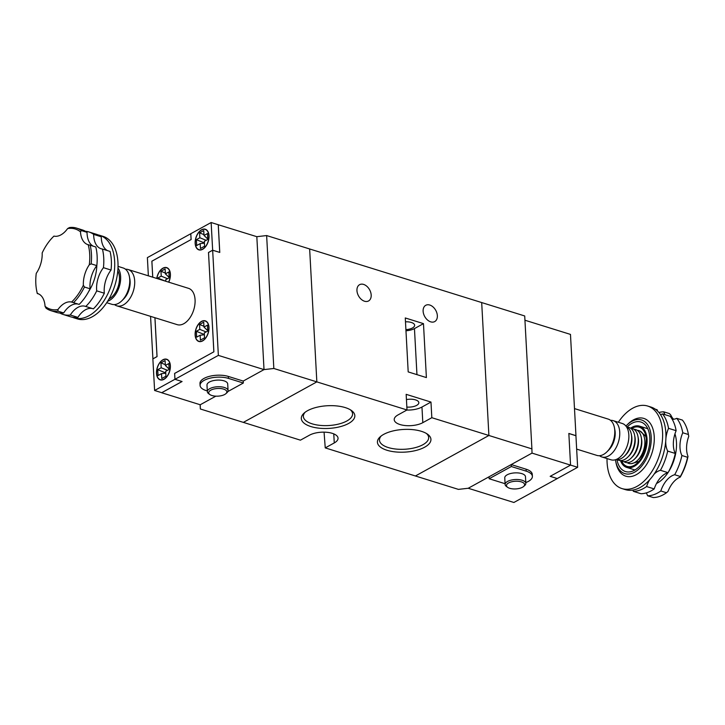 <?xml version="1.0" encoding="UTF-8"?>
<svg xmlns="http://www.w3.org/2000/svg" width="725" height="725" viewBox="0 0 725 725"><rect width="100%" height="100%" fill="white"/><g stroke="black" fill="none" stroke-linecap="round" stroke-linejoin="round"><path stroke-width="1.09" d="M488.895 435.48L415.407 475.981L458.417 489.384L468.232 488.26L532.014 453.107L531.905 448.884L488.895 435.48L415.407 475.981L325.244 447.896L334.261 442.93A16.213 6.869 176.9 0 0 338.04 438.181A16.213 6.869 176.9 0 0 327.211 432.336A16.213 6.869 176.9 0 0 309.448 435.199L300.431 440.166L243.355 422.385L316.843 381.885L309.647 248.965L266.637 235.562L273.833 368.481L407.006 409.969L397.989 414.936A16.213 6.869 176.9 0 0 394.219 419.675A16.213 6.869 176.9 0 0 405.039 425.53A16.213 6.869 176.9 0 0 422.811 422.666L431.819 417.7L488.895 435.48L481.69 302.561L488.895 435.48M531.905 448.884L524.71 315.964L309.647 248.965L316.843 381.885L243.355 422.385L200.345 408.982L200.118 404.722M273.833 368.481L264.018 369.605L243.219 381.069L264.018 369.605L256.822 236.685L266.637 235.562M218.198 224.723L256.822 236.685L264.018 369.605L218.361 355.386L174.961 379.302L182.075 381.522L161.693 392.751L200.236 404.758L215.833 396.167L200.236 404.758L200.345 408.982M363.615 284.417A9.289 6.326 -118.9 0 1 370.711 292.383A9.289 6.326 -118.9 0 1 368.554 300.957A9.289 6.326 -118.9 0 1 364.521 301.228A9.289 6.326 -118.9 0 1 357.425 293.263A9.289 6.326 -118.9 0 1 359.582 284.68A9.289 6.326 -118.9 0 1 363.615 284.417M429.78 305.035A9.289 6.326 -118.9 0 1 436.876 313.001A9.289 6.326 -118.9 0 1 434.728 321.574A9.289 6.326 -118.9 0 1 430.695 321.846A9.289 6.326 -118.9 0 1 423.599 313.88A9.289 6.326 -118.9 0 1 425.756 305.298A9.289 6.326 -118.9 0 1 429.78 305.035M424.687 447.18A26.798 11.355 176.9 0 0 427.542 434.202A26.798 11.355 176.9 0 0 383.661 434.393A26.798 11.355 176.9 0 0 380.235 436.767A26.798 11.355 176.9 0 0 389.488 450.941A26.798 11.355 176.9 0 0 424.687 447.18M381.241 435.942A24.641 10.44 176.9 0 0 379.465 440.166A24.641 10.44 176.9 0 0 395.923 449.056A24.641 10.44 176.9 0 0 422.929 444.706A24.641 10.44 176.9 0 0 428.665 437.501A24.641 10.44 176.9 0 0 426.454 433.496M348.589 423.472A26.798 11.355 176.9 0 0 351.444 410.495A26.798 11.355 176.9 0 0 307.563 410.685A26.798 11.355 176.9 0 0 304.138 413.06A26.798 11.355 176.9 0 0 313.39 427.233A26.798 11.355 176.9 0 0 348.589 423.472M305.143 412.235A24.641 10.44 176.9 0 0 303.367 416.458A24.641 10.44 176.9 0 0 319.825 425.348A24.641 10.44 176.9 0 0 346.831 420.998A24.641 10.44 176.9 0 0 352.567 413.794A24.641 10.44 176.9 0 0 350.356 409.788M405.483 321.809A9.289 3.933 -3.1 0 1 414.637 325.253A9.289 3.933 -3.1 0 1 412.471 327.972A9.289 3.933 -3.1 0 1 405.909 329.667M406.444 399.593A9.289 3.933 -3.1 0 1 418.833 402.665A9.289 3.933 -3.1 0 1 416.667 405.384A9.289 3.933 -3.1 0 1 406.843 407.06M324.066 432.154L325.244 447.896M423.472 323.631L426.391 377.58L408.193 371.907L405.275 317.958L423.472 323.631L414.455 328.597A11.89 5.039 176.9 0 1 405.973 330.772M407.006 409.969L406.154 394.337L430.976 402.067L431.819 417.7M406.834 410.06A16.213 6.869 176.9 0 0 421.959 407.033L430.976 402.067M200.082 385.437L199.973 383.48A17.291 7.322 -3.1 0 1 204.006 378.423A17.291 7.322 -3.1 0 1 228.33 376.429L243.219 381.069L243.328 383.027L228.438 378.387A17.291 7.322 176.9 0 0 204.106 380.38A17.291 7.322 176.9 0 0 200.082 385.437A17.291 7.322 176.9 0 0 206.253 390.612L207.305 390.938M209.851 394.545L208.664 393.693A10.377 4.395 -3.1 0 1 207.35 391.708A10.377 4.395 -3.1 0 1 209.761 388.673A10.377 4.395 -3.1 0 1 221.134 386.842A10.377 4.395 -3.1 0 1 228.058 390.585A10.377 4.395 -3.1 0 1 226.97 392.705L225.874 393.684A9.081 3.843 -3.1 0 1 224.714 394.482A9.081 3.843 -3.1 0 1 209.851 394.545A9.081 3.843 -3.1 0 1 210.821 390.159A9.081 3.843 -3.1 0 1 222.738 388.881A9.081 3.843 -3.1 0 1 225.874 393.684M207.35 391.708L206.988 385.066A10.377 4.395 -3.1 0 1 209.407 382.03A10.377 4.395 -3.1 0 1 220.772 380.199A10.377 4.395 -3.1 0 1 227.704 383.942L228.058 390.585M125.516 269.238A19.022 11.364 107.3 0 1 128.144 269.528A19.022 11.364 107.3 0 1 134.687 280.965A19.022 11.364 107.3 0 1 129.222 299.461A19.022 11.364 107.3 0 1 116.834 305.841A19.022 11.364 107.3 0 1 114.496 304.591M116.834 305.841L177.208 324.655A19.022 11.364 -72.7 0 0 189.606 318.275A19.022 11.364 -72.7 0 0 195.07 299.778A19.022 11.364 -72.7 0 0 188.527 288.342L128.144 269.528M208.99 327.337A10.803 6.462 -72.7 0 0 205.266 320.84A10.803 6.462 -72.7 0 0 198.224 324.465A10.803 6.462 -72.7 0 0 195.125 334.977A10.803 6.462 -72.7 0 0 198.84 341.475A10.803 6.462 -72.7 0 0 205.882 337.841A10.803 6.462 -72.7 0 0 208.99 327.337M168.735 282.179A10.803 6.462 -72.7 0 0 170.402 274.113A10.803 6.462 -72.7 0 0 166.687 267.616A10.803 6.462 -72.7 0 0 156.736 278.436M170.366 365.726A10.803 6.462 -72.7 0 0 166.65 359.228A10.803 6.462 -72.7 0 0 159.609 362.862A10.803 6.462 -72.7 0 0 156.5 373.366A10.803 6.462 -72.7 0 0 160.225 379.864A10.803 6.462 -72.7 0 0 167.267 376.239A10.803 6.462 -72.7 0 0 170.366 365.726M209.027 235.725A10.803 6.462 -72.7 0 0 205.302 229.227A10.803 6.462 -72.7 0 0 198.26 232.852A10.803 6.462 -72.7 0 0 195.161 243.364A10.803 6.462 -72.7 0 0 198.877 249.862A10.803 6.462 -72.7 0 0 205.918 246.228A10.803 6.462 -72.7 0 0 209.027 235.725M118.03 266.383L123.177 267.987A19.022 11.364 107.3 0 1 129.385 276.56L129.847 278.962A15.778 9.425 107.3 0 1 130.128 281.336A15.778 9.425 107.3 0 1 123.585 299.044L121.845 300.766A19.022 11.364 107.3 0 1 111.867 304.301L106.72 302.697M129.385 276.56A19.022 11.364 107.3 0 1 129.73 279.415A19.022 11.364 107.3 0 1 121.845 300.766M208.845 327.41A10.585 6.326 107.3 0 1 205.809 337.714A10.585 6.326 107.3 0 1 198.904 341.267A10.585 6.326 107.3 0 1 195.261 334.896A10.585 6.326 107.3 0 1 198.297 324.601A10.585 6.326 107.3 0 1 205.202 321.048A10.585 6.326 107.3 0 1 208.845 327.41M156.863 278.482A10.585 6.326 107.3 0 1 166.623 267.824A10.585 6.326 107.3 0 1 170.266 274.195A10.585 6.326 107.3 0 1 168.608 282.134M170.23 365.808A10.585 6.326 107.3 0 1 167.185 376.103A10.585 6.326 107.3 0 1 160.288 379.655A10.585 6.326 107.3 0 1 156.645 373.293A10.585 6.326 107.3 0 1 159.681 362.989A10.585 6.326 107.3 0 1 166.587 359.437A10.585 6.326 107.3 0 1 170.23 365.808M208.882 235.797A10.585 6.326 107.3 0 1 205.846 246.092A10.585 6.326 107.3 0 1 198.94 249.654A10.585 6.326 107.3 0 1 195.297 243.283A10.585 6.326 107.3 0 1 198.333 232.988A10.585 6.326 107.3 0 1 205.238 229.435A10.585 6.326 107.3 0 1 208.882 235.797M117.976 268.06A19.022 11.364 107.3 0 1 120.631 276.578A19.022 11.364 107.3 0 1 107.626 301.283M117.803 270.715A17.183 10.268 107.3 0 1 119.444 277.231A17.183 10.268 107.3 0 1 108.995 298.99M243.328 383.027L227.868 391.545M218.27 224.677L219.775 252.436L212.661 250.225L218.361 355.386M148.362 275.826L147.383 257.62L211.138 222.521L218.252 224.732L219.729 252.427M152.912 358.884L150.564 316.354M182.029 381.504L161.72 392.696L154.606 390.485L174.961 379.284L174.616 373.411L213.884 351.815L208.501 252.517L212.661 250.225L211.138 222.521M174.961 379.302L174.643 373.438L213.884 351.797M154.914 317.713L157.026 356.573L152.866 358.866L154.606 390.485M190.775 233.695L191.092 239.558L151.86 261.19L152.721 277.186M191.092 239.558L151.887 261.208L152.748 277.195M213.848 351.788L208.519 252.508M219.748 252.409L212.633 250.197L208.474 252.49M154.951 317.722L157.053 356.6L152.893 358.893M191.128 239.585L190.811 233.722M203.979 327.075L207.441 325.163L207.758 331.026L204.296 332.938L204.559 337.823L200.399 340.116L200.136 335.231L196.665 337.143L196.348 331.28L199.819 329.368L199.547 324.483L203.707 322.19L203.979 327.075L207.74 330.645M157.805 278.772L157.769 278.056L161.231 276.153L160.968 271.259L165.128 268.966L165.391 273.86L168.862 271.947L169.179 277.811L165.708 279.723L165.798 281.264M165.354 365.472L168.825 363.56L169.142 369.424L165.672 371.336L165.943 376.221L161.784 378.513L161.512 373.629L158.05 375.541L157.733 369.678L161.195 367.765L160.932 362.881L165.092 360.588L165.354 365.472L169.124 369.043M204.015 235.462L207.477 233.55L207.794 239.413L204.332 241.325L204.595 246.21L200.435 248.503L200.172 243.618L196.702 245.53L196.384 239.667L199.855 237.755L199.583 232.87L203.743 230.577L204.015 235.462L207.776 239.032M169.161 277.43L165.391 273.86M203.933 326.259L199.547 324.483M165.345 273.044L160.968 271.259M165.309 364.657L160.932 362.881M203.97 234.646L199.583 232.87M206.127 331.932L199.819 329.368M200.136 335.231L204.396 334.778M167.538 278.708L161.231 276.153M167.502 370.321L161.195 367.765M161.512 373.629L165.771 373.176M206.163 240.319L199.855 237.755M200.172 243.618L204.432 243.165M204.377 334.542L196.348 331.28M165.164 281.064L157.769 278.056M165.762 372.931L157.733 369.678M204.414 242.929L196.384 239.667M525.797 482.56A17.291 7.322 176.9 0 0 528.353 481.4A17.291 7.322 176.9 0 0 532.386 476.343A17.291 7.322 176.9 0 0 526.214 471.159L511.324 466.519L511.216 464.571L532.014 453.107L570.557 465.115L568.844 433.45L575.958 435.662L570.475 334.406L524.936 320.223M511.216 464.571L526.105 469.202A17.291 7.322 -3.1 0 1 532.277 474.386L532.386 476.343M507.627 487.327L506.431 486.466A10.377 4.395 -3.1 0 1 505.117 484.481A10.377 4.395 -3.1 0 1 507.536 481.445A10.377 4.395 -3.1 0 1 518.91 479.615A10.377 4.395 -3.1 0 1 525.833 483.358A10.377 4.395 -3.1 0 1 524.746 485.478L523.649 486.457A9.081 3.843 -3.1 0 1 522.489 487.254A9.081 3.843 -3.1 0 1 507.627 487.327A9.081 3.843 -3.1 0 1 508.597 482.932A9.081 3.843 -3.1 0 1 520.514 481.654A9.081 3.843 -3.1 0 1 523.649 486.457M505.117 484.481L504.763 477.838A10.377 4.395 -3.1 0 1 507.183 474.802A10.377 4.395 -3.1 0 1 518.547 472.972A10.377 4.395 -3.1 0 1 525.48 476.715L525.833 483.358M576.656 449.11L596.911 455.418A19.022 11.364 -72.7 0 0 606.879 451.883A19.022 11.364 -72.7 0 0 614.764 430.532A19.022 11.364 -72.7 0 0 614.428 427.678A19.022 11.364 -72.7 0 0 608.221 419.104L574.49 408.592M606.879 451.883L608.628 450.162A15.778 9.425 -72.7 0 0 615.172 432.453A15.778 9.425 -72.7 0 0 614.882 430.079L614.428 427.678M599.539 455.708A19.022 11.364 -72.7 0 0 601.868 456.958A19.022 11.364 -72.7 0 0 614.265 450.578A19.022 11.364 -72.7 0 0 619.73 432.082A19.022 11.364 -72.7 0 0 613.187 420.645A19.022 11.364 -72.7 0 0 610.559 420.355M601.868 456.958L610.967 459.795A19.022 11.364 -72.7 0 0 623.364 453.415A19.022 11.364 -72.7 0 0 628.829 434.918A19.022 11.364 -72.7 0 0 622.286 423.482L613.187 420.645M616.241 459.46A17.183 10.268 -72.7 0 0 624.497 456.088A17.183 10.268 -72.7 0 0 631.62 436.803A17.183 10.268 -72.7 0 0 631.312 434.221A17.183 10.268 -72.7 0 0 626.436 426.753M624.497 456.088L625.666 454.938A15.017 8.972 -72.7 0 0 631.892 438.081A15.017 8.972 -72.7 0 0 631.62 435.825L631.312 434.221M617.211 459.559A17.183 10.268 -72.7 0 0 627.805 457.122A17.183 10.268 -72.7 0 0 634.928 437.827A17.183 10.268 -72.7 0 0 634.62 435.245A17.183 10.268 -72.7 0 0 627.288 427.224M627.805 457.122L628.974 455.971A15.017 8.972 -72.7 0 0 635.2 439.114A15.017 8.972 -72.7 0 0 634.928 436.849L634.62 435.245M620.528 460.593A17.183 10.268 -72.7 0 0 631.112 458.146A17.183 10.268 -72.7 0 0 638.236 438.861A17.183 10.268 -72.7 0 0 637.928 436.278A17.183 10.268 -72.7 0 0 630.596 428.257M631.112 458.146L632.282 457.004A15.017 8.972 -72.7 0 0 638.507 440.138A15.017 8.972 -72.7 0 0 638.236 437.882L637.928 436.278M623.835 461.617A17.183 10.268 -72.7 0 0 634.42 459.179A17.183 10.268 -72.7 0 0 641.543 439.894A17.183 10.268 -72.7 0 0 641.235 437.311A17.183 10.268 -72.7 0 0 633.904 429.282M634.42 459.179L635.589 458.037A15.017 8.972 -72.7 0 0 641.815 441.172A15.017 8.972 -72.7 0 0 641.543 438.915L641.235 437.311M627.143 462.65A17.183 10.268 -72.7 0 0 637.728 460.212A17.183 10.268 -72.7 0 0 644.851 440.927A17.183 10.268 -72.7 0 0 644.543 438.344A17.183 10.268 -72.7 0 0 637.212 430.315M637.728 460.212L638.897 459.061A15.017 8.972 -72.7 0 0 645.123 442.205A15.017 8.972 -72.7 0 0 644.851 439.948L644.543 438.344M570.557 465.115L550.175 476.343L557.289 478.563L513.889 502.479L468.232 488.26L489.031 476.796L489.139 478.745L511.324 466.519M489.139 478.745L504.029 483.385A17.291 7.322 176.9 0 0 505.08 483.684M557.289 478.563L550.248 476.307M568.853 433.514L575.931 435.716L577.644 467.308L570.557 465.097M577.644 467.308L557.317 478.509M89.284 264.815A41.977 25.085 -72.7 0 0 89.701 254.239A41.977 25.085 -72.7 0 0 88.196 244.724L90.145 245.222A43.219 25.828 107.3 0 1 91.45 254.094A43.219 25.828 107.3 0 1 91.16 263.855L89.284 264.815A21.614 12.914 -72.7 0 0 83.366 285.206L84.435 287.028A43.219 25.828 107.3 0 1 73.497 302.651L71.576 302.053A21.614 12.914 -72.7 0 0 57.937 309.566L58.009 311.188A43.219 25.828 107.3 0 1 50.859 310.644A43.219 25.828 107.3 0 1 46.056 308.179L45.059 306.331A21.614 12.914 -72.7 0 0 37.628 293.525A21.614 12.914 -72.7 0 0 37.338 293.444L37.292 293.534A43.219 25.828 107.3 0 1 36.767 291.16L36.594 290.236A41.977 25.085 -72.7 0 0 37.338 293.444M73.497 302.651L79.161 304.418A43.219 25.828 -72.7 0 0 90.099 288.786L84.435 287.028M90.099 288.786A21.614 12.914 107.3 0 1 90 287.462A21.614 12.914 107.3 0 1 96.824 265.613L91.16 263.855M96.824 265.613A43.219 25.828 -72.7 0 0 97.114 255.862A43.219 25.828 -72.7 0 0 95.809 246.98L90.145 245.222M53.958 236.105A41.977 25.085 -72.7 0 0 53.233 236.803L53.94 236.105A43.219 25.828 107.3 0 1 53.94 236.105L53.958 236.105A21.614 12.914 -72.7 0 0 67.597 228.593L69.428 227.568A43.219 25.828 107.3 0 1 76.578 228.112A43.219 25.828 107.3 0 1 81.381 230.577L80.475 231.837A21.614 12.914 -72.7 0 0 87.906 244.642A21.614 12.914 -72.7 0 0 88.196 244.724M93.298 246.201A21.614 12.914 107.3 0 1 87.082 233.704A21.614 12.914 107.3 0 1 87.045 232.344L81.381 230.577M85.777 306.476L93.389 308.85A43.219 25.828 -72.7 0 0 104.328 293.226L96.715 290.852A43.219 25.828 107.3 0 1 85.777 306.476A21.614 12.914 -72.7 0 0 85.342 306.322A21.614 12.914 -72.7 0 0 70.289 315.013A43.219 25.828 107.3 0 1 63.148 314.469A43.219 25.828 107.3 0 1 59.948 313.064M104.328 293.226A21.614 12.914 107.3 0 1 104.219 291.894A21.614 12.914 107.3 0 1 111.043 270.044A43.219 25.828 -72.7 0 0 111.342 260.293A43.219 25.828 -72.7 0 0 110.037 251.412L102.424 249.047A43.219 25.828 107.3 0 1 103.729 257.919A43.219 25.828 107.3 0 1 103.439 267.679A21.614 12.914 -72.7 0 0 96.615 289.52A21.614 12.914 -72.7 0 0 96.715 290.852M107.527 250.632A21.614 12.914 107.3 0 1 101.31 238.144A21.614 12.914 107.3 0 1 101.273 236.776L93.661 234.402A21.614 12.914 -72.7 0 0 93.697 235.77A21.614 12.914 -72.7 0 0 101.137 248.766A21.614 12.914 -72.7 0 0 102.424 249.047M88.758 291.396A32.417 19.376 -72.7 0 0 96.833 265.477M98.093 234.918A43.219 25.828 107.3 0 1 99.778 235.344A43.219 25.828 107.3 0 1 114.65 261.326A43.219 25.828 107.3 0 1 102.234 303.358A43.219 25.828 107.3 0 1 74.059 317.876A43.219 25.828 107.3 0 1 72.437 317.26M74.059 317.876L77.376 318.9A43.219 25.828 -72.7 0 0 105.542 304.391A43.219 25.828 -72.7 0 0 117.957 262.35A43.219 25.828 -72.7 0 0 103.086 236.368L99.778 235.344M38.851 294.024L37.292 293.534M50.859 310.644L56.523 312.412A43.219 25.828 -72.7 0 0 63.673 312.946L58.009 311.188M63.148 314.469L70.751 316.843A43.219 25.828 -72.7 0 0 77.901 317.378L70.289 315.013M111.043 270.044L103.439 267.679M101.273 236.776A43.219 25.828 -72.7 0 0 96.47 234.311L88.858 231.937A43.219 25.828 107.3 0 1 93.661 234.402M85.432 231.284A43.219 25.828 107.3 0 1 88.858 231.937M53.233 236.803A41.977 25.085 -72.7 0 0 42.168 252.953A21.614 12.914 -72.7 0 1 36.25 273.352A41.977 25.085 -72.7 0 0 36.594 290.236M45.059 306.331A41.977 25.085 -72.7 0 0 57.937 309.566M71.576 302.053A41.977 25.085 -72.7 0 0 83.366 285.206M80.475 231.837A41.977 25.085 -72.7 0 0 67.597 228.593M87.045 232.344A43.219 25.828 -72.7 0 0 82.242 229.879L76.578 228.112M63.673 312.946A21.614 12.914 107.3 0 1 78.282 304.138M77.901 317.378A21.614 12.914 107.3 0 1 92.501 308.569M682.76 432.762A21.614 12.914 -72.7 0 0 681.917 455.517A43.219 25.828 107.3 0 1 674.676 474.73A21.614 12.914 -72.7 0 0 660.819 490.979A43.219 25.828 107.3 0 1 647.588 495.782L653.252 497.54A43.219 25.828 -72.7 0 0 666.483 492.746L668.006 491.441A21.614 12.914 107.3 0 1 680.204 477.141L680.34 476.497A43.219 25.828 -72.7 0 0 687.581 457.276L688.007 456.424A21.614 12.914 107.3 0 1 688.75 436.387L688.424 434.52A43.219 25.828 -72.7 0 0 688.288 433.786A43.219 25.828 -72.7 0 0 682.424 420.101L676.76 418.334A43.219 25.828 107.3 0 1 682.76 432.762L688.424 434.52M647.588 495.782A21.614 12.914 -72.7 0 0 647.18 494.704A21.614 12.914 -72.7 0 0 646.283 492.909M649.627 479.832A21.614 12.914 -72.7 0 0 646.591 486.548A43.219 25.828 107.3 0 1 633.36 491.342L640.972 493.716A43.219 25.828 -72.7 0 0 654.204 488.922A21.614 12.914 107.3 0 1 668.051 472.673A43.219 25.828 -72.7 0 0 675.292 453.451A21.614 12.914 107.3 0 1 676.135 430.695A43.219 25.828 -72.7 0 0 670.145 416.277L662.532 413.903A43.219 25.828 107.3 0 1 668.532 428.33L676.135 430.695M633.36 491.342A21.614 12.914 -72.7 0 0 632.952 490.272A21.614 12.914 -72.7 0 0 632.871 490.082M631.847 428.403A20.527 12.271 107.3 0 1 644.951 432.97A20.527 12.271 107.3 0 1 645.975 436.45A20.527 12.271 107.3 0 1 637.828 462.577A20.527 12.271 107.3 0 1 621.633 461.173M646.192 437.837L645.612 436.133L639.803 430.94M620.482 460.593A21.614 12.914 -72.7 0 0 620.772 461.336A21.614 12.914 -72.7 0 0 626.744 467.426A21.614 12.914 -72.7 0 0 642.948 456.759A21.614 12.914 -72.7 0 0 645.576 432.245A21.614 12.914 -72.7 0 0 639.595 426.164A21.614 12.914 -72.7 0 0 630.56 428.23M616.939 459.55A25.937 15.497 -72.7 0 0 618.289 464.245A25.937 15.497 -72.7 0 0 625.457 471.549A25.937 15.497 -72.7 0 0 644.906 458.744A25.937 15.497 -72.7 0 0 648.05 429.336A25.937 15.497 -72.7 0 0 640.882 422.032A25.937 15.497 -72.7 0 0 627.053 427.079M625.938 426.073A28.094 16.793 107.3 0 1 626.79 425.185A28.094 16.793 107.3 0 1 649.292 427.886A28.094 16.793 107.3 0 1 641.344 466.465A28.094 16.793 107.3 0 1 617.048 465.704A28.094 16.793 107.3 0 1 615.652 460.955A28.094 16.793 107.3 0 1 615.443 459.741M615.652 460.955L615.96 462.559A30.26 18.08 -72.7 0 0 617.464 467.67A30.26 18.08 -72.7 0 0 643.628 468.486A30.26 18.08 -72.7 0 0 652.192 426.943A30.26 18.08 -72.7 0 0 627.959 424.043L626.79 425.185M656.497 483.521A32.417 19.376 -72.7 0 0 667.97 472.691M668.432 471.993A32.417 19.376 -72.7 0 0 674.966 433.867M621.968 488.577L625.276 489.602A43.219 25.828 -72.7 0 0 657.684 468.259A43.219 25.828 -72.7 0 0 662.94 419.249A43.219 25.828 -72.7 0 0 650.987 407.069L647.679 406.045A43.219 25.828 107.3 0 1 659.632 418.216A43.219 25.828 107.3 0 1 654.376 467.235A43.219 25.828 107.3 0 1 621.968 488.577A43.219 25.828 107.3 0 1 610.024 476.397A43.219 25.828 107.3 0 1 607.024 458.562M658.916 412.498A43.219 25.828 107.3 0 1 663.756 411.827L669.42 413.594L670.833 415.108A21.614 12.914 107.3 0 0 673.679 419.267M674.676 474.73L680.34 476.497M681.917 455.517L687.581 457.276M660.819 490.979L666.483 492.746M665.722 441.226A21.614 12.914 -72.7 0 0 667.689 451.086L675.292 453.451M667.689 451.086A43.219 25.828 107.3 0 1 660.448 470.298L668.051 472.673M646.591 486.548L654.204 488.922M688.288 433.786L688.46 434.71A41.977 25.085 107.3 0 1 688.75 436.387M688.007 456.424A41.977 25.085 107.3 0 1 680.204 477.141M663.756 411.827A21.614 12.914 -72.7 0 0 665.043 414.691M672.238 419.34A21.614 12.914 -72.7 0 0 676.76 418.334M657.675 411.157A21.614 12.914 107.3 0 1 657.14 409.77L655.318 409.199M668.532 428.33A21.614 12.914 -72.7 0 0 665.903 438.362M660.502 414.627A21.614 12.914 -72.7 0 0 662.532 413.903M660.448 470.298A21.614 12.914 -72.7 0 0 654.24 473.96M618.334 422.249A43.219 25.828 107.3 0 1 647.679 406.045M631.466 463.628L638.888 461.462M333.772 433.876L334.261 442.93M422.811 422.666L421.959 407.033M416.957 374.635L414.455 328.597M228.33 376.429L228.438 378.387M526.105 469.202L526.214 471.159M198.904 341.267L200.127 341.647M160.288 379.655L161.512 380.045M198.94 249.654L200.163 250.034M205.202 321.048L206.426 321.429M166.623 267.824L167.847 268.205M166.587 359.437L167.81 359.817M205.238 229.435L206.462 229.816M634.919 469.972L626.744 467.426M647.778 428.711L639.595 426.164"/></g></svg>
